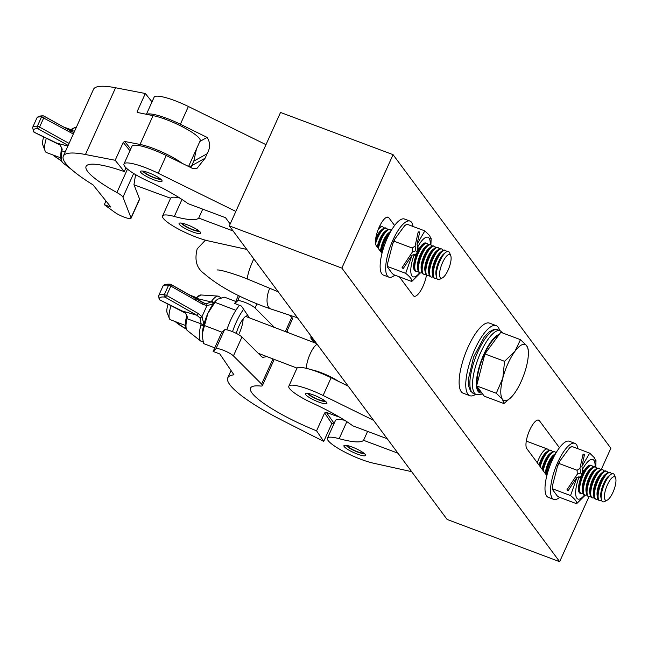 <?xml version="1.0" encoding="UTF-8"?>
<svg xmlns="http://www.w3.org/2000/svg" width="648" height="648" viewBox="0 0 648 648"><rect width="100%" height="100%" fill="white"/><g stroke="black" fill="none" stroke-linecap="round" stroke-linejoin="round"><path stroke-width="0.97" d="M280.527 112.452L393.069 154.669L341.861 268.094L229.319 225.877L280.527 112.452M601.271 469.5L610.861 448.254L393.069 154.669M589.04 496.579L559.645 561.678L447.112 519.461L229.319 225.877M559.645 561.678L341.861 268.094M381.98 253.392L376.326 245.77A15.601 4.957 -69.4 0 1 378.562 228.606A15.601 4.957 -69.4 0 1 388.103 217.218A15.601 4.957 -69.4 0 1 388.93 217.866L394.583 225.488M426.441 275.189A15.601 4.957 -69.4 0 1 421.022 290.142A15.601 4.957 -69.4 0 1 414.088 296.225A15.601 4.957 -69.4 0 1 413.27 295.569L399.379 276.842M546.839 475.632L526.848 448.683A15.601 4.957 -69.4 0 1 529.084 431.519A15.601 4.957 -69.4 0 1 538.626 420.123A15.601 4.957 -69.4 0 1 539.452 420.771L559.443 447.719M357.348 454.078A11.85 2.26 -155.7 0 0 365.529 455.431A11.85 2.26 -155.7 0 0 352.107 447.023A11.85 2.26 -155.7 0 0 343.926 445.67A11.85 2.26 -155.7 0 0 357.348 454.078M318.751 402.052A11.85 2.26 -155.7 0 0 326.932 403.396A11.85 2.26 -155.7 0 0 313.511 394.988A11.85 2.26 -155.7 0 0 305.329 393.644A11.85 2.26 -155.7 0 0 318.751 402.052M397.961 453.211L363.569 440.308A63.391 12.093 24.3 0 1 339.163 438.688A29.946 5.711 -155.7 0 0 327.434 438.226A29.946 5.711 -155.7 0 0 361.341 459.473A29.946 5.711 -155.7 0 0 373.305 463.166L411.642 471.655M363.569 440.308L367.602 431.39M348.219 386.151L331.12 377.744A29.946 5.711 -155.7 0 0 296.849 368.445L288.838 386.2A29.946 5.711 -155.7 0 0 312.952 403.356A63.391 12.093 24.3 0 1 352.844 425.849L387.237 438.753M373.556 420.309L323.101 395.491A29.946 5.711 -155.7 0 0 288.838 386.2M310.967 337.187L310.991 337.13A29.946 5.711 -155.7 0 0 310.967 337.187A29.946 5.711 -155.7 0 0 315.374 343.067M344.704 420.309A29.946 5.711 -155.7 0 0 335.445 420.479L327.434 438.226M333.558 423.063L331.8 423.541L324.632 412.954L326.268 412.29L334.141 423.363M324.632 412.954L316.564 430.815A63.391 12.093 24.3 0 1 250.525 388.079A63.391 12.093 24.3 0 1 260.431 386.022A12.482 2.381 -155.7 0 0 262.383 385.625A12.482 2.381 -155.7 0 0 261.606 384.094L233.434 355.898A9.979 1.904 -155.7 0 0 223.965 350.511A9.979 1.904 -155.7 0 0 215.946 348.778L213.151 351.427L219.842 353.986L233.952 374.828A88.347 16.856 -155.7 0 0 227.78 377.808A88.347 16.856 -155.7 0 0 282.884 420.682L323.733 441.401L316.564 430.815M289.065 333.007A63.391 12.093 24.3 0 1 286.942 331.233M339.528 417.142A63.391 12.093 24.3 0 1 329.225 413.44A63.391 12.093 24.3 0 1 326.268 412.29M249.44 317.868L241.469 306.091L234.77 303.539L237.573 300.883A9.979 1.904 24.3 0 1 245.592 302.616A9.979 1.904 24.3 0 1 255.061 308.002L274.469 327.434M234.77 303.539L238.391 295.52M286.57 332.06L292.523 318.865A12.482 2.381 -155.7 0 0 291.746 317.334L289.591 315.171M266.879 356.594L262.715 357.388L261.468 356.562L241.955 337.033A9.979 1.904 -155.7 0 0 232.486 331.646A9.979 1.904 -155.7 0 0 224.467 329.913L221.665 332.562L213.151 351.427M331.8 423.541L323.733 441.401M167.241 312.96A9.979 2.9 -69.1 0 1 167.054 312.595A9.979 2.9 -69.1 0 1 168.164 304.098M171.153 305.581A14.977 4.358 110.9 0 0 169.412 318.589A14.977 4.358 110.9 0 0 169.687 319.132A14.977 4.358 110.9 0 0 170.392 319.723L185.401 325.458M317.123 344.234A25.207 25.207 0 0 0 316.281 344.833A14.977 4.358 110.9 0 0 306.366 368.339M338.54 381.397A20.274 3.872 -155.7 0 0 321.197 372.697A20.274 3.872 -155.7 0 0 311.583 369.797M236.228 333.347A16.224 4.714 -69.1 0 1 247.771 315.892A16.224 4.714 -69.1 0 1 248.532 316.532A16.224 4.714 -69.1 0 1 249.018 317.706M232.511 331.654A29.946 8.708 -69.1 0 1 243.624 309.282M226.824 329.84A29.946 8.708 -69.1 0 1 239.493 305.338M239.323 333.226A14.977 4.358 110.9 0 0 243.121 318.938M202.298 336.482A22.461 6.529 -69.1 0 1 202.289 336.328L203.634 343.602L214.763 347.855M202.314 336.636L202.273 333.882L204.493 325.531L222.021 332.23M204.493 325.531L207.935 313.243L214.966 302.324L235.475 310.165L235.305 311.243M235.475 310.165L236.042 310.068M214.966 302.324L216.343 300.243L217.987 299.076L224.589 297.197L235.718 301.45M216.181 300.405A22.461 6.529 -69.1 0 0 215.922 300.648A22.461 6.529 -69.1 0 0 207.935 313.243A22.461 6.529 110.9 0 0 202.273 333.882A22.461 6.529 -69.1 0 0 202.289 336.328M200.856 324.915L201.123 323.822L186.964 318.695A19.116 5.557 110.9 0 0 187.296 330.529L200.961 341.229A24.251 7.055 -69.1 0 1 200.856 324.915A1.871 0.664 14.3 0 0 203.691 325.288L203.909 324.235L201.982 316.645L198.345 313.559A1.871 0.818 -60.3 0 1 196.7 315.187L164.981 297.1A31.882 6.083 -155.7 0 0 159.983 300.008L182.08 310.951L196.7 315.187L200.054 317.868A1.871 0.64 -39.3 0 0 201.982 316.645L206.947 305.662L202.581 304.187A1.871 0.818 -60.3 0 0 202.622 302.511L202.622 302.511A1.871 0.818 -60.3 0 0 202.451 302.462L171.032 284.545M195.421 298.404A1.871 1.337 -141.1 0 1 196.166 298.315L211.029 301.895L211.572 301.182A24.251 7.055 -69.1 0 1 218.206 296.104L200.888 294.97A19.116 5.557 110.9 0 0 196.166 298.315L195.372 299.279M211.572 301.182A1.871 1.256 -143.1 0 1 213.613 303.305L213.079 303.936L206.947 305.662A1.871 0.891 -82.8 0 0 206.42 303.791L211.029 301.895A1.871 1.158 -142.4 0 1 213.079 303.936M187.369 317.002L186.964 318.695A1.871 0.761 13.2 0 1 186.324 317.909L186.697 316.005A1.871 1.061 8.8 0 0 187.369 317.002L185.563 313.024L181.958 310.894M203.909 324.235A1.871 0.543 13.4 0 1 201.123 323.822L200.054 317.868M202.735 302.608L206.42 303.791M186.478 317.69A1.871 0.761 13.2 0 0 186.324 317.909C184.672 323.328 184.996 327.532 187.296 330.529M186.875 315.657A1.871 1.061 8.8 0 0 186.697 316.005L185.563 313.024M346.291 445.37L346.283 445.354A10.012 1.912 -155.7 0 0 346.291 445.37A10.012 1.912 -155.7 0 0 357.607 452.053A10.012 1.912 -155.7 0 0 364.192 453.454A10.012 1.912 -155.7 0 0 364.2 453.446L363.18 452.652M347.409 445.565A8.732 1.669 -155.7 0 0 357.323 451.672A8.732 1.669 -155.7 0 0 363.074 452.887M307.695 393.336L307.687 393.32A10.012 1.912 -155.7 0 0 307.695 393.336A10.012 1.912 -155.7 0 0 319.01 400.027A10.012 1.912 -155.7 0 0 325.596 401.42A10.012 1.912 -155.7 0 0 325.604 401.42L324.583 400.626M308.812 393.539A8.732 1.669 -155.7 0 0 318.727 399.646A8.732 1.669 -155.7 0 0 324.478 400.861M146.383 114.348L154.119 97.2A29.946 5.711 24.3 0 1 174.798 100.61A29.946 5.711 24.3 0 1 188.39 106.499L265.988 144.666M146.618 114.396A29.946 5.711 24.3 0 1 166.787 118.357A29.946 5.711 24.3 0 1 180.371 124.246L207.133 137.408L199.868 141.434M187.248 224.783A11.85 2.26 24.3 0 1 200.669 233.191A11.85 2.26 24.3 0 1 192.488 231.846A11.85 2.26 24.3 0 1 179.067 223.439A11.85 2.26 24.3 0 1 187.248 224.783M148.651 172.757A11.85 2.26 24.3 0 1 162.073 181.165A11.85 2.26 24.3 0 1 153.892 179.82A11.85 2.26 24.3 0 1 140.47 171.412A11.85 2.26 24.3 0 1 148.651 172.757M230.178 223.981L225.512 217.696L187.985 203.618A63.391 12.093 -155.7 0 0 148.092 181.116A29.946 5.711 24.3 0 1 123.979 163.96L131.989 146.213A29.946 5.711 24.3 0 1 152.669 149.615A29.946 5.711 24.3 0 1 166.261 155.504L193.023 168.666L197.138 168.197L205.084 158.233L207.101 153.77C210.389 148.019 210.406 142.568 207.133 137.408M123.979 163.96A29.946 5.711 24.3 0 1 144.658 167.37A29.946 5.711 24.3 0 1 158.242 173.259L235.84 211.426M196.466 148.975L193.801 161.133L190.812 167.581M246.783 249.423L208.445 240.926A29.946 5.711 24.3 0 1 177.811 228.72A29.946 5.711 24.3 0 1 162.575 215.995A29.946 5.711 24.3 0 1 174.304 216.456A63.391 12.093 -155.7 0 0 198.709 218.076L233.102 230.971M133.998 184.785L170.586 198.248A29.946 5.711 24.3 0 1 179.852 198.077M202.743 209.15L198.709 218.076M188.795 165.961A29.946 5.711 24.3 0 1 191.46 166.301M124.246 171.566A63.391 12.093 -155.7 0 0 86.071 166.39A63.391 12.093 -155.7 0 0 116.907 192.545A12.482 2.381 24.3 0 1 122.958 197.186L131.026 217.841A9.979 1.904 24.3 0 1 131.042 218.255A9.979 1.904 24.3 0 1 124.497 217.25A9.979 1.904 24.3 0 1 114.688 212.277L104.288 204.671L110.881 207.101L93.02 184.85A88.347 16.856 24.3 0 1 63.326 156.119A88.347 16.856 24.3 0 1 85.439 154.516L115.182 160.267L124.246 171.566L125.971 167.751M137.287 112.436L153.049 115.636A29.946 5.711 24.3 0 1 165.459 119.297A29.946 5.711 24.3 0 1 200.143 140.827L188.56 166.479M182.169 163.337A29.946 5.711 -155.7 0 0 152.45 148.1A29.946 5.711 -155.7 0 0 140.041 144.439L124.667 141.467L130.726 149.016M131.042 218.255L139.563 199.39A9.979 1.904 -155.7 0 0 139.547 198.977L133.958 184.672L135.586 174.636M105.956 200.969L104.288 204.671M152.021 101.858L145.322 93.506L115.579 87.755L85.439 154.516M63.326 156.119L93.474 89.359A88.347 16.856 24.3 0 1 115.579 87.755M129.94 150.749L123.242 142.406L115.182 160.267M123.242 142.406L124.667 141.467M137.668 112.663L137.255 111.367L145.322 93.506M46.389 138.137A14.977 5.168 110.2 0 0 45.125 150.96A14.977 5.168 110.2 0 0 45.668 151.94A14.977 5.168 110.2 0 0 46.543 152.596L60.75 157.829M45.125 150.96L42.922 145.201A9.979 3.443 -69.8 0 1 43.7 136.85M79.056 175.665L79.493 175.827M70.259 130.637A1.871 1.312 41.4 0 1 71.078 130.467L74.577 131.212M65.181 152.013L61.876 150.846A1.871 0.737 -168.9 0 1 61.293 150.142A1.871 0.737 -168.9 0 1 61.479 149.891M68.162 145.419L38.013 128.766A31.882 6.083 -155.7 0 0 34.312 132.289L56.732 143.078L67.862 146.075M70.065 130.799C70.292 129.697 72.325 128.523 76.156 127.3A19.116 6.593 110.2 0 0 71.078 130.467L70.211 131.398M34.255 132.305L34.312 132.289A1.871 1.742 -36.1 0 1 33.558 131.722A1.871 1.871 0 0 0 34.255 132.305L60.248 145.12L62.208 149.121L61.876 150.846A19.116 6.593 110.2 0 0 63.034 162.956L72.05 169.93M60.248 145.12L56.651 143.038M62.208 149.121A1.871 1.037 -173.9 0 1 61.584 148.238L60.151 145.047M61.584 148.238L61.293 150.142C60.191 157.164 60.766 161.433 63.034 162.956M142.835 171.104L142.827 171.088A10.012 1.912 -155.7 0 0 142.835 171.104A10.012 1.912 -155.7 0 0 154.151 177.787A10.012 1.912 -155.7 0 0 160.736 179.188A10.012 1.912 -155.7 0 0 160.744 179.188L159.724 178.386M159.619 178.629A8.732 1.669 24.3 0 1 153.868 177.406A8.732 1.669 24.3 0 1 143.953 171.299M182.234 126.692L182.801 125.445M181.432 223.131L181.424 223.114A10.012 1.912 -155.7 0 0 181.432 223.131A10.012 1.912 -155.7 0 0 192.748 229.821A10.012 1.912 -155.7 0 0 199.333 231.215A10.012 1.912 -155.7 0 0 199.341 231.215L198.32 230.421M198.215 230.656A8.732 1.669 24.3 0 1 192.464 229.441A8.732 1.669 24.3 0 1 182.55 223.333M607.281 500.126L604.592 501.536A14.977 4.763 -69.4 0 1 602.794 501.787A14.977 4.763 -69.4 0 1 604.746 483.311A14.977 4.763 -69.4 0 1 613.308 473.753A14.977 4.763 -69.4 0 1 614.498 475.122L615.6 477.957A12.571 3.993 -69.4 0 1 612.959 492.318A12.571 3.993 -69.4 0 1 607.281 500.126A12.571 3.993 -69.4 0 1 604.398 496.53A12.571 3.993 -69.4 0 1 607.411 484.825A12.571 3.993 -69.4 0 1 615.6 477.957M602.762 501.779A14.977 4.763 -69.4 0 1 602.729 501.771A14.977 4.763 -69.4 0 1 601.943 501.147A14.977 4.763 -69.4 0 1 601.239 499.252A14.977 4.763 -69.4 0 1 604.681 483.286A14.977 4.763 -69.4 0 1 610.473 474.636A14.977 4.763 -69.4 0 1 613.251 473.729A14.977 4.763 -69.4 0 1 613.283 473.737M601.538 500.394A14.977 4.763 -69.4 0 1 599.74 500.645A14.977 4.763 -69.4 0 1 598.946 500.021A14.977 4.763 -69.4 0 1 601.692 482.169A14.977 4.763 -69.4 0 1 610.262 472.603A14.977 4.763 -69.4 0 1 611.048 473.226A14.977 4.763 -69.4 0 1 611.453 473.98M599.74 500.645L599.035 500.386A14.977 4.763 -69.4 0 1 598.25 499.762A14.977 4.763 -69.4 0 1 597.545 497.867A14.977 4.763 -69.4 0 1 600.988 481.901A14.977 4.763 -69.4 0 1 606.779 473.251A14.977 4.763 -69.4 0 1 609.557 472.343L610.262 472.603M597.845 499.009A14.977 4.763 -69.4 0 1 596.047 499.26A14.977 4.763 -69.4 0 1 595.261 498.636A14.977 4.763 -69.4 0 1 597.999 480.784A14.977 4.763 -69.4 0 1 606.569 471.218A14.977 4.763 -69.4 0 1 607.354 471.841A14.977 4.763 -69.4 0 1 607.759 472.595M596.047 499.26L595.342 499A14.977 4.763 -69.4 0 1 594.556 498.377A14.977 4.763 -69.4 0 1 593.851 496.481A14.977 4.763 -69.4 0 1 597.294 480.516A14.977 4.763 -69.4 0 1 603.086 471.865A14.977 4.763 -69.4 0 1 605.864 470.958L606.569 471.218M594.159 497.624A14.977 4.763 -69.4 0 1 592.353 497.875A14.977 4.763 -69.4 0 1 591.567 497.251A14.977 4.763 -69.4 0 1 594.305 479.399A14.977 4.763 -69.4 0 1 602.875 469.832A14.977 4.763 -69.4 0 1 603.661 470.456A14.977 4.763 -69.4 0 1 604.066 471.209M592.353 497.875L591.656 497.615A14.977 4.763 -69.4 0 1 590.863 496.992A14.977 4.763 -69.4 0 1 590.158 495.096A14.977 4.763 -69.4 0 1 593.609 479.131A14.977 4.763 -69.4 0 1 599.392 470.48A14.977 4.763 -69.4 0 1 602.17 469.573L602.875 469.832M590.466 496.238A14.977 4.763 -69.4 0 1 588.659 496.49A14.977 4.763 -69.4 0 1 587.874 495.866A14.977 4.763 -69.4 0 1 590.611 478.013A14.977 4.763 -69.4 0 1 599.181 468.447A14.977 4.763 -69.4 0 1 599.967 469.071A14.977 4.763 -69.4 0 1 600.372 469.824M588.659 496.49L587.963 496.23A14.977 4.763 -69.4 0 1 587.169 495.607A14.977 4.763 -69.4 0 1 586.472 493.711A14.977 4.763 -69.4 0 1 589.915 477.746A14.977 4.763 -69.4 0 1 595.698 469.095A14.977 4.763 -69.4 0 1 598.477 468.188L599.181 468.447M586.772 494.853A14.977 4.763 -69.4 0 1 584.974 495.104A14.977 4.763 -69.4 0 1 584.18 494.481A14.977 4.763 -69.4 0 1 586.918 476.628A14.977 4.763 -69.4 0 1 595.488 467.062A14.977 4.763 -69.4 0 1 596.282 467.686A14.977 4.763 -69.4 0 1 596.678 468.439M584.974 495.104L584.269 494.845A14.977 4.763 -69.4 0 1 583.484 494.221A14.977 4.763 -69.4 0 1 582.779 492.326A14.977 4.763 -69.4 0 1 586.221 476.361A14.977 4.763 -69.4 0 1 592.013 467.71A14.977 4.763 -69.4 0 1 594.791 466.803L595.488 467.062M583.079 493.468A14.977 4.763 -69.4 0 1 581.28 493.719A14.977 4.763 -69.4 0 1 580.486 493.096A14.977 4.763 -69.4 0 1 583.232 475.243A14.977 4.763 -69.4 0 1 591.794 465.677A14.977 4.763 -69.4 0 1 592.588 466.301A14.977 4.763 -69.4 0 1 592.985 467.054M581.28 493.719L580.576 493.46A14.977 4.763 -69.4 0 1 579.79 492.836A14.977 4.763 -69.4 0 1 579.085 490.941A14.977 4.763 -69.4 0 1 582.528 474.976A14.977 4.763 -69.4 0 1 588.319 466.325A14.977 4.763 -69.4 0 1 591.098 465.418L591.794 465.677M546.491 475.162A14.977 4.763 -69.4 0 1 549.998 462.777A14.977 4.763 -69.4 0 1 554.801 455.058M545.851 474.304A14.977 4.763 -69.4 0 1 549.293 462.51A14.977 4.763 -69.4 0 1 555.085 453.859A14.977 4.763 -69.4 0 1 555.725 453.398M543.243 470.78A14.977 4.763 -69.4 0 1 546.305 461.392A14.977 4.763 -69.4 0 1 554.874 451.826A14.977 4.763 -69.4 0 1 555.66 452.45A14.977 4.763 -69.4 0 1 555.968 452.976M542.651 469.986A14.977 4.763 -69.4 0 1 545.608 461.125A14.977 4.763 -69.4 0 1 551.391 452.474A14.977 4.763 -69.4 0 1 554.17 451.567L554.874 451.826M540.197 466.682A14.977 4.763 -69.4 0 1 542.611 460.007A14.977 4.763 -69.4 0 1 551.181 450.441A14.977 4.763 -69.4 0 1 551.975 451.065A14.977 4.763 -69.4 0 1 552.371 451.818M539.638 465.92A14.977 4.763 -69.4 0 1 541.914 459.74A14.977 4.763 -69.4 0 1 547.706 451.089A14.977 4.763 -69.4 0 1 550.476 450.182L551.181 450.441M537.289 462.753A14.977 4.763 -69.4 0 1 538.925 458.622A14.977 4.763 -69.4 0 1 547.487 449.056A14.977 4.763 -69.4 0 1 548.281 449.68A14.977 4.763 -69.4 0 1 548.678 450.433M539.031 465.102A12.571 3.993 -69.4 0 1 545.81 452.636L547.706 451.089M542.068 469.193A12.571 3.993 -69.4 0 1 549.504 454.021L551.391 452.474M545.349 473.623A12.571 3.993 -69.4 0 1 553.19 455.406L555.085 453.859M579.085 490.941L578.672 488.535A12.571 3.993 -69.4 0 1 578.559 487.231M580.276 478.362A12.571 3.993 -69.4 0 1 581.402 475.502M582.123 473.955A12.571 3.993 -69.4 0 1 583.735 471.088M585.476 468.779A12.571 3.993 -69.4 0 1 586.424 467.872L588.319 466.325M582.779 492.326L582.366 489.92A12.571 3.993 -69.4 0 1 584.294 478.856A12.571 3.993 -69.4 0 1 590.117 469.257L592.013 467.71M586.472 493.711L586.059 491.305A12.571 3.993 -69.4 0 1 587.987 480.241A12.571 3.993 -69.4 0 1 593.811 470.642L595.698 469.095M590.158 495.096L589.753 492.691A12.571 3.993 -69.4 0 1 591.673 481.626A12.571 3.993 -69.4 0 1 597.496 472.028L599.392 470.48M593.851 496.481L593.447 494.076A12.571 3.993 -69.4 0 1 595.366 483.011A12.571 3.993 -69.4 0 1 601.19 473.413L603.086 471.865M597.545 497.867L597.132 495.461A12.571 3.993 -69.4 0 1 599.06 484.396A12.571 3.993 -69.4 0 1 604.884 474.798L606.779 473.251M601.239 499.252L600.826 496.846A12.571 3.993 -69.4 0 1 602.753 485.781A12.571 3.993 -69.4 0 1 608.577 476.183L610.473 474.636M442.422 277.895L439.733 279.304A14.977 4.763 -69.4 0 1 437.935 279.555A14.977 4.763 -69.4 0 1 439.887 261.071A14.977 4.763 -69.4 0 1 448.448 251.513A14.977 4.763 -69.4 0 1 449.639 252.89L450.741 255.717A12.571 3.993 -69.4 0 1 448.108 270.078A12.571 3.993 -69.4 0 1 442.422 277.895A12.571 3.993 -69.4 0 1 439.538 274.298A12.571 3.993 -69.4 0 1 442.552 262.594A12.571 3.993 -69.4 0 1 450.741 255.717M437.935 279.555L437.87 279.531A14.977 4.763 -69.4 0 1 437.87 279.531A14.977 4.763 -69.4 0 1 437.084 278.907A14.977 4.763 -69.4 0 1 436.379 277.02A14.977 4.763 -69.4 0 1 439.822 261.055A14.977 4.763 -69.4 0 1 445.613 252.404A14.977 4.763 -69.4 0 1 448.392 251.489A14.977 4.763 -69.4 0 1 448.424 251.505M436.379 277.02L435.966 274.606A12.571 3.993 -69.4 0 1 437.894 263.55A12.571 3.993 -69.4 0 1 443.718 253.951L445.613 252.404M436.679 278.162A14.977 4.763 -69.4 0 1 434.881 278.413A14.977 4.763 -69.4 0 1 434.095 277.79A14.977 4.763 -69.4 0 1 436.833 259.929A14.977 4.763 -69.4 0 1 445.403 250.371A14.977 4.763 -69.4 0 1 446.189 250.995A14.977 4.763 -69.4 0 1 446.594 251.74M434.881 278.413L434.176 278.146A14.977 4.763 -69.4 0 1 433.39 277.522A14.977 4.763 -69.4 0 1 432.686 275.635A14.977 4.763 -69.4 0 1 436.128 259.67A14.977 4.763 -69.4 0 1 441.92 251.019A14.977 4.763 -69.4 0 1 444.698 250.104L445.403 250.371M432.686 275.635L432.273 273.221A12.571 3.993 -69.4 0 1 434.2 262.165A12.571 3.993 -69.4 0 1 440.024 252.566L441.92 251.019M432.986 276.777A14.977 4.763 -69.4 0 1 431.187 277.028A14.977 4.763 -69.4 0 1 430.402 276.404A14.977 4.763 -69.4 0 1 433.139 258.544A14.977 4.763 -69.4 0 1 441.709 248.986A14.977 4.763 -69.4 0 1 442.495 249.61A14.977 4.763 -69.4 0 1 442.9 250.355M431.187 277.028L430.491 276.761A14.977 4.763 -69.4 0 1 429.697 276.137A14.977 4.763 -69.4 0 1 428.992 274.25A14.977 4.763 -69.4 0 1 432.435 258.285A14.977 4.763 -69.4 0 1 438.226 249.634A14.977 4.763 -69.4 0 1 441.005 248.719L441.709 248.986M428.992 274.25L428.587 271.836A12.571 3.993 -69.4 0 1 430.507 260.779A12.571 3.993 -69.4 0 1 436.331 251.181L438.226 249.634M429.3 275.392A14.977 4.763 -69.4 0 1 427.494 275.643A14.977 4.763 -69.4 0 1 426.708 275.019A14.977 4.763 -69.4 0 1 429.446 257.159A14.977 4.763 -69.4 0 1 438.016 247.601A14.977 4.763 -69.4 0 1 438.801 248.225A14.977 4.763 -69.4 0 1 439.206 248.97M427.494 275.643L426.797 275.376A14.977 4.763 -69.4 0 1 426.003 274.752A14.977 4.763 -69.4 0 1 425.299 272.865A14.977 4.763 -69.4 0 1 428.749 256.9A14.977 4.763 -69.4 0 1 434.533 248.249A14.977 4.763 -69.4 0 1 437.311 247.334L438.016 247.601M425.299 272.865L424.894 270.451A12.571 3.993 -69.4 0 1 426.813 259.394A12.571 3.993 -69.4 0 1 432.645 249.796L434.533 248.249M425.606 274.007A14.977 4.763 -69.4 0 1 423.808 274.258A14.977 4.763 -69.4 0 1 423.014 273.634A14.977 4.763 -69.4 0 1 425.752 255.774A14.977 4.763 -69.4 0 1 434.322 246.216A14.977 4.763 -69.4 0 1 435.116 246.839A14.977 4.763 -69.4 0 1 435.513 247.585M423.808 274.258L423.104 273.991A14.977 4.763 -69.4 0 1 422.31 273.367A14.977 4.763 -69.4 0 1 421.613 271.48A14.977 4.763 -69.4 0 1 425.056 255.514A14.977 4.763 -69.4 0 1 430.847 246.864A14.977 4.763 -69.4 0 1 433.617 245.948L434.322 246.216M421.613 271.48L421.2 269.066A12.571 3.993 -69.4 0 1 423.128 258.009A12.571 3.993 -69.4 0 1 428.952 248.411L430.847 246.864M421.913 272.622A14.977 4.763 -69.4 0 1 420.115 272.873A14.977 4.763 -69.4 0 1 419.321 272.249A14.977 4.763 -69.4 0 1 422.067 254.389A14.977 4.763 -69.4 0 1 430.628 244.831A14.977 4.763 -69.4 0 1 431.422 245.454A14.977 4.763 -69.4 0 1 431.819 246.2M420.115 272.873L419.41 272.606A14.977 4.763 -69.4 0 1 418.624 271.982A14.977 4.763 -69.4 0 1 417.92 270.094A14.977 4.763 -69.4 0 1 421.362 254.129A14.977 4.763 -69.4 0 1 427.154 245.479A14.977 4.763 -69.4 0 1 429.932 244.563L430.628 244.831M417.92 270.094L417.506 267.681A12.571 3.993 -69.4 0 1 419.434 256.624A12.571 3.993 -69.4 0 1 425.258 247.026L427.154 245.479M418.219 271.237A14.977 4.763 -69.4 0 1 416.421 271.488A14.977 4.763 -69.4 0 1 415.627 270.864A14.977 4.763 -69.4 0 1 418.373 253.004A14.977 4.763 -69.4 0 1 426.935 243.446A14.977 4.763 -69.4 0 1 427.729 244.069A14.977 4.763 -69.4 0 1 428.125 244.814M416.421 271.488L415.716 271.22A14.977 4.763 -69.4 0 1 414.931 270.597A14.977 4.763 -69.4 0 1 414.226 268.709A14.977 4.763 -69.4 0 1 417.668 252.744A14.977 4.763 -69.4 0 1 423.46 244.094A14.977 4.763 -69.4 0 1 426.238 243.178L426.935 243.446M414.226 268.709L413.813 266.296A12.571 3.993 -69.4 0 1 413.699 264.991M415.417 256.122A12.571 3.993 -69.4 0 1 416.543 253.263M417.263 251.716A12.571 3.993 -69.4 0 1 418.875 248.856M420.617 246.548A12.571 3.993 -69.4 0 1 421.565 245.641L423.46 244.094M381.632 252.931A14.977 4.763 -69.4 0 1 385.139 240.538A14.977 4.763 -69.4 0 1 389.942 232.818M380.992 252.064A14.977 4.763 -69.4 0 1 384.442 240.278A14.977 4.763 -69.4 0 1 390.226 231.628A14.977 4.763 -69.4 0 1 390.866 231.166M380.489 251.384A12.571 3.993 -69.4 0 1 388.338 233.175L390.226 231.628M378.383 248.549A14.977 4.763 -69.4 0 1 381.445 239.153A14.977 4.763 -69.4 0 1 390.015 229.595A14.977 4.763 -69.4 0 1 390.801 230.218A14.977 4.763 -69.4 0 1 391.109 230.745M377.792 247.747A14.977 4.763 -69.4 0 1 380.749 238.893A14.977 4.763 -69.4 0 1 386.54 230.243A14.977 4.763 -69.4 0 1 389.31 229.327L390.015 229.595M377.209 246.961A12.571 3.993 -69.4 0 1 384.645 231.79L386.54 230.243M375.573 243.64A14.977 4.763 -69.4 0 1 377.752 237.767A14.977 4.763 -69.4 0 1 386.321 228.209A14.977 4.763 -69.4 0 1 387.115 228.833A14.977 4.763 -69.4 0 1 387.512 229.578M375.451 241.558A14.977 4.763 -69.4 0 1 377.055 237.508A14.977 4.763 -69.4 0 1 382.846 228.857A14.977 4.763 -69.4 0 1 385.625 227.942L386.321 228.209M375.719 238.505A12.571 3.993 -69.4 0 1 380.951 230.405L382.846 228.857M378.27 229.343A14.977 4.763 -69.4 0 1 382.628 226.824A14.977 4.763 -69.4 0 1 383.422 227.448A14.977 4.763 -69.4 0 1 383.819 228.193M413.027 226.476A29.946 9.526 110.6 0 0 411.569 222.337A29.946 9.526 110.6 0 0 409.99 221.09L404.449 219.016A29.946 9.526 110.6 0 0 386.127 240.894A29.946 9.526 110.6 0 0 381.834 273.845A29.946 9.526 110.6 0 0 383.414 275.092L388.954 277.174A29.946 9.526 110.6 0 0 394.778 275.116M409.99 221.09A29.946 9.526 110.6 0 0 391.667 242.968A29.946 9.526 110.6 0 0 387.374 275.926A29.946 9.526 110.6 0 0 388.954 277.174M577.886 448.708A29.946 9.526 110.6 0 0 576.428 444.577A29.946 9.526 110.6 0 0 574.849 443.329L569.309 441.248A29.946 9.526 110.6 0 0 550.986 463.126A29.946 9.526 110.6 0 0 546.693 496.085A29.946 9.526 110.6 0 0 548.273 497.332L553.813 499.406A29.946 9.526 110.6 0 0 559.637 497.356M574.849 443.329A29.946 9.526 110.6 0 0 556.519 465.207A29.946 9.526 110.6 0 0 552.234 498.158A29.946 9.526 110.6 0 0 553.813 499.406M430.904 239.063L429.705 235.669L424.853 230.907L417.045 244.199L417.612 247.147A21.141 6.723 -69.4 0 1 429.057 238.116A21.141 6.723 -69.4 0 1 430.215 244.677M414.777 255.255L417.207 252.566L417.758 247.342M419.702 272.711A21.141 6.723 -69.4 0 1 411.237 274.371A21.141 6.723 -69.4 0 1 414.266 254.559L415.66 256.454A14.977 4.763 110.6 0 0 415.255 271.05A14.977 4.763 110.6 0 0 415.498 271.115M425.995 243.113A14.977 4.763 110.6 0 0 425.776 243.008A14.977 4.763 110.6 0 0 419.013 249.035L417.612 247.147M414.266 254.559L412.096 255.15L405.697 273.334C410.281 277.004 412.298 279.725 411.747 281.483L394.024 274.833L392.315 273.618L387.464 267.073L387.974 266.684L387.464 267.073M405.697 273.334L387.974 266.684L387.52 263.768L387.455 266.976M411.747 281.483L420.358 272.938M406.62 224.654L404.773 225.536L394.664 239.282L394.527 241.396L392.777 243.478L387.52 263.768M424.853 230.907L407.13 224.265M412.25 248.046L412.411 251.983L415.846 250.736L415.093 246.054L412.25 248.046L394.527 241.396M415.093 246.054L418.211 231.871L419.742 231.944L417.045 244.199M412.096 255.15L403.169 268.637L402.084 267.592L412.411 251.983M415.846 250.736L417.207 252.566M418.211 231.871L419.402 233.474M387.512 263.866A26.131 8.311 110.6 0 0 387.455 266.895M394.664 239.282A26.131 8.311 110.6 0 0 392.777 243.478M595.763 461.295L594.564 457.909L589.712 453.146L581.896 466.43L582.471 469.379A21.141 6.723 -69.4 0 1 593.916 460.355A21.141 6.723 -69.4 0 1 595.075 466.908M579.636 477.495L582.066 474.806L582.609 469.573M584.553 494.95A21.141 6.723 -69.4 0 1 576.096 496.611A21.141 6.723 -69.4 0 1 579.118 476.798L580.519 478.686A14.977 4.763 110.6 0 0 580.114 493.282A14.977 4.763 110.6 0 0 580.357 493.355M590.855 465.345A14.977 4.763 110.6 0 0 590.636 465.24A14.977 4.763 110.6 0 0 583.872 471.274L582.471 469.379M579.118 476.798L576.955 477.382L570.556 495.566C575.14 499.244 577.157 501.957 576.607 503.723L558.884 497.073L557.175 495.85L552.323 489.313L552.833 488.916L552.323 489.313M570.556 495.566L552.833 488.916L552.371 486L552.315 489.216M576.607 503.723L585.217 495.177M571.479 446.885L569.633 447.776L559.524 461.522L559.386 463.628L557.628 465.718L552.371 486M589.712 453.146L571.99 446.496M577.109 470.278L577.271 474.223L580.705 472.967L579.952 468.285L577.109 470.278L559.386 463.628M579.952 468.285L583.07 454.102L584.593 454.175L581.896 466.43M576.955 477.382L568.029 490.868L566.943 489.831L577.271 474.223M580.705 472.967L582.066 474.806M583.07 454.102L584.261 455.706M552.371 486.105A26.131 8.311 110.6 0 0 552.315 489.135M559.524 461.522A26.131 8.311 110.6 0 0 557.628 465.718M499.592 330.504A37.438 11.899 110.6 0 0 498.126 327.175A37.438 11.899 110.6 0 0 496.157 325.62L489.507 323.125A37.438 11.899 110.6 0 0 466.601 350.471A37.438 11.899 110.6 0 0 461.238 391.667A37.438 11.899 110.6 0 0 463.215 393.223L469.857 395.717A37.438 11.899 110.6 0 0 475.664 394.292M496.157 325.62A37.438 11.899 110.6 0 0 473.251 352.966A37.438 11.899 110.6 0 0 467.888 394.154A37.438 11.899 110.6 0 0 469.857 395.717M497.518 329.727L493.727 329.524L488.965 332.043L484.194 337.09L473.591 357.097L468.407 379.088L468.682 386.224L470.594 391.165L473.591 393.514A34.069 10.83 110.6 0 1 475.413 357.817A34.069 10.83 110.6 0 1 497.518 329.727L500.175 330.723L502.97 333.104M481.108 391.943L480.241 391.611A29.946 9.526 -69.4 0 1 478.661 390.371A29.946 9.526 -69.4 0 1 477.293 386.799M477.017 384.345A29.946 9.526 -69.4 0 1 483.716 355.631A29.946 9.526 -69.4 0 1 498.263 335.761M503.925 403.558L484.259 396.179L476.612 385.884L484.89 353.938L500.807 332.294L520.482 339.674L514.893 351.386L504.565 361.317L502.799 378.181A29.946 9.526 -69.4 0 1 514.893 351.386A29.946 9.526 110.6 0 1 526.67 345.716A29.946 9.526 -69.4 0 1 528.314 351.629A29.946 9.526 -69.4 0 1 526.354 366.833A29.946 9.526 -69.4 0 1 514.261 393.628A29.946 9.526 -69.4 0 1 511.191 397.273A29.946 9.526 -69.4 0 1 502.475 399.298A29.946 9.526 -69.4 0 1 502.799 378.181L496.287 393.263L502.475 399.298L503.925 403.558L511.191 397.273M528.314 351.629L528.169 349.126L526.67 345.716L520.482 339.674M476.612 385.884L496.287 393.263M484.89 353.938L504.565 361.317M539.452 420.771L537.581 420.074M388.93 217.866L387.059 217.161M339.163 438.688L346.842 421.686M323.101 395.491L331.12 377.744M237.573 300.883L239.703 296.16M255.061 308.002L256.94 303.831M261.606 384.094L272.97 358.919M285.314 331.582L291.746 317.334M233.434 355.898L241.955 337.033M215.946 348.778L224.467 329.913M175.171 321.546A31.882 6.083 -155.7 0 0 186.122 329.006M202.581 304.187L170.861 286.1L166.625 295.48L198.345 313.559M158.671 295.65A33.753 6.44 24.3 0 1 164.349 294.597L168.585 285.225A33.753 6.44 -155.7 0 0 162.899 286.27L158.671 295.65L159.125 299.287A1.871 1.774 -30.7 0 0 159.983 300.008L185.385 313.089M159.87 299.959L159.902 300.008A1.871 1.871 0 0 1 159.125 299.287M164.981 297.1A1.871 0.818 -60.3 0 0 166.625 295.48L164.349 294.597A1.871 1.58 96.5 0 0 164.981 297.1M168.585 285.225L170.861 286.1A1.871 0.818 119.7 0 0 170.902 284.423A1.871 1.871 0 0 0 170.189 284.189A1.871 1.58 96.5 0 0 168.585 285.225M204.63 303.386L170.902 284.423A1.871 0.818 119.7 0 0 170.732 284.375A1.871 1.58 96.5 0 0 170.189 284.189C165.726 284.035 163.296 284.723 162.899 286.27M188.39 106.499L180.371 124.246M166.261 155.504L158.242 173.259M181.983 199.446L174.304 216.456M205.084 158.233L191.784 165.596M207.101 153.77L193.801 161.133M127.486 169.112L116.907 192.545M153.049 115.636L140.041 144.439M139.547 198.977L131.026 217.841M133.666 173.47L122.958 197.186M137.255 111.367L138.413 112.809M44.015 116.186L73.904 132.694L43.91 116.073A1.871 0.713 -61.1 0 0 43.756 116.041A1.871 1.628 94.1 0 0 41.553 116.883A33.753 6.44 -155.7 0 0 36.879 118.025C37.706 116.527 39.787 115.798 43.133 115.846A1.871 1.871 0 0 1 43.91 116.073A1.871 0.713 -61.1 0 1 43.805 117.717L39.569 127.089L69.077 143.394M52.974 154.969A31.882 6.083 -155.7 0 0 61.479 160.866M33.558 131.722L32.651 127.405A33.753 6.44 24.3 0 1 37.325 126.255L41.553 116.883L73.305 134.014M37.325 126.255A1.871 1.628 94.1 0 0 38.013 128.766A1.871 0.713 118.9 0 0 39.569 127.089L37.325 126.255M217.015 269.989C219.534 269.665 227.448 271.796 240.756 276.388L247.941 279.231A16.224 2.519 -67.4 0 1 253.085 260.407A16.224 2.519 -67.4 0 1 253.797 258.868M313.786 339.738A42.412 13.486 110.6 0 0 314.977 342.006A42.412 13.486 110.6 0 0 316.54 343.456M269.73 288.279A16.224 7.646 108.3 0 0 270.791 308.942L262.813 306.123C237.63 296.533 218.052 285.679 204.079 273.553C196.603 268.256 194.319 260.026 197.203 248.848L205.408 240.173M499.308 334.344A31.193 9.923 110.6 0 0 479.366 366.355A31.193 9.923 110.6 0 0 481.82 392.899M500.175 330.723A34.069 10.83 110.6 0 0 478.07 358.814A34.069 10.83 110.6 0 0 476.248 394.511L480.038 394.721L482.468 393.773M262.383 385.625L274.226 359.397M227.78 377.808L231.053 370.551M167.054 312.595L169.412 318.589M189.151 294.832L196.093 297.481M245.633 316.41L316.597 343.529M346.397 385.252A25.207 25.207 0 0 0 347.126 384.685M258.171 353.265L297.067 368.129M215.922 300.648L216.343 300.243M174.863 321.432L186.154 329.079M203.221 342.047L200.961 341.229M195.032 298.696L200.888 294.97M221.227 297.877L218.206 296.104M170.586 198.239L162.575 215.995M63.642 126.984L71.094 129.722M32.651 127.405L36.879 118.025M52.682 154.856L61.511 160.939M164.171 118.835L164.73 117.604M547.487 449.056L526.289 441.11M382.628 226.824L379.841 225.779M405.923 224.71L406.766 224.297M430.912 244.968L431.139 238.407M570.783 446.95L571.625 446.529M595.763 467.2L595.998 460.639M316.775 343.586L312.668 340.07L310.214 334.919M270.791 308.942L297.513 317.795M247.941 279.231L278.227 291.811M473.591 393.514L476.248 394.511"/></g></svg>
